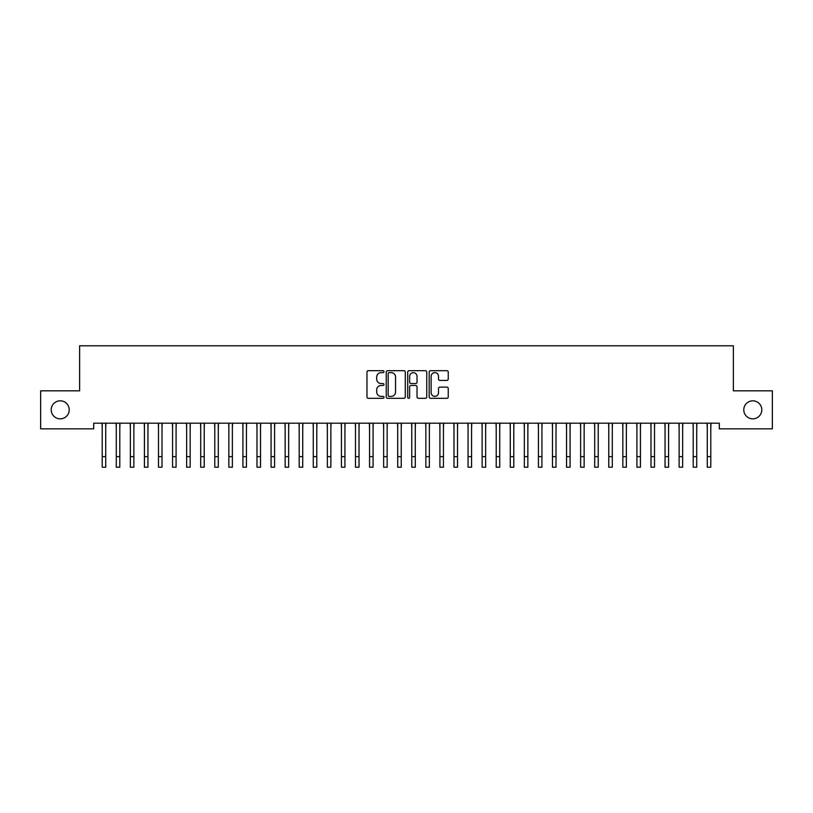 <?xml version="1.0" encoding="UTF-8"?>
<svg xmlns="http://www.w3.org/2000/svg" width="813" height="813" viewBox="0 0 813 813"><rect width="100%" height="100%" fill="white"/><g stroke="black" fill="none" stroke-linecap="round" stroke-linejoin="round"><path stroke-width="1.22" d="M383.99 371.653A0.965 0.965 0 0 0 383.025 370.687L368.35 370.687A1.382 1.382 0 0 0 366.968 372.069L366.968 396.927A1.382 1.382 0 0 0 368.35 398.309L383.025 398.309A0.965 0.965 0 0 0 383.99 397.344A0.965 0.965 0 0 0 383.025 396.378L381.124 396.378A4.421 4.421 0 0 1 376.704 391.957L376.704 389.884A4.421 4.421 0 0 1 381.124 385.464L383.025 385.464A0.965 0.965 0 0 0 383.99 384.498A0.965 0.965 0 0 0 383.025 383.533L381.124 383.533A4.421 4.421 0 0 1 376.704 379.112L376.704 377.039A4.421 4.421 0 0 1 381.124 372.618L383.025 372.618A0.965 0.965 0 0 0 383.99 371.653M743.783 409.823A9.004 9.004 0 0 0 752.787 418.837A9.004 9.004 0 0 0 761.801 409.823A9.004 9.004 0 0 0 752.787 400.819A9.004 9.004 0 0 0 743.783 409.823M51.199 409.823A9.004 9.004 0 0 0 60.213 418.837A9.004 9.004 0 0 0 69.217 409.823A9.004 9.004 0 0 0 60.213 400.819A9.004 9.004 0 0 0 51.199 409.823M446.865 380.423A1.382 1.382 0 0 0 448.248 379.041L448.248 372.069A1.382 1.382 0 0 0 446.865 370.687L430.565 370.687A1.382 1.382 0 0 0 429.183 372.069L429.183 396.927A1.382 1.382 0 0 0 430.565 398.309L446.865 398.309A1.382 1.382 0 0 0 448.248 396.927L448.248 388.502A1.382 1.382 0 0 0 446.865 387.12L439.894 387.12A1.382 1.382 0 0 0 438.512 388.502L438.512 392.679A3.699 3.699 0 0 1 434.813 396.378A3.699 3.699 0 0 1 431.124 392.679L431.124 376.317A3.699 3.699 0 0 1 434.813 372.618A3.699 3.699 0 0 1 438.512 376.317L438.512 379.041A1.382 1.382 0 0 0 439.894 380.423L446.865 380.423M719.302 423.197L93.698 423.197L93.698 428.827L40.65 428.827L40.65 390.829L79.623 390.829L79.623 345.799L733.377 345.799L733.377 390.829L772.35 390.829L772.35 428.827L719.302 428.827L719.302 423.197M405.291 372.069A1.382 1.382 0 0 0 403.909 370.687L387.608 370.687A1.382 1.382 0 0 0 386.236 372.069L386.236 396.927A1.382 1.382 0 0 0 387.608 398.309L403.909 398.309A1.382 1.382 0 0 0 405.291 396.927L405.291 372.069M409.091 370.687L425.392 370.687A1.382 1.382 0 0 1 426.764 372.069L426.764 396.927A1.382 1.382 0 0 1 425.392 398.309L418.41 398.309A1.382 1.382 0 0 1 417.028 396.927L417.028 386.846A1.382 1.382 0 0 0 415.646 385.464L411.022 385.464A1.382 1.382 0 0 0 409.64 386.846L409.64 397.344A0.965 0.965 0 0 1 408.675 398.309A0.965 0.965 0 0 1 407.709 397.344L407.709 372.069A1.382 1.382 0 0 1 409.091 370.687M389.132 372.618A0.965 0.965 0 0 0 388.167 373.584L388.167 395.413A0.965 0.965 0 0 0 389.132 396.378L391.134 396.378A4.421 4.421 0 0 0 395.555 391.957L395.555 377.039A4.421 4.421 0 0 0 391.134 372.618L389.132 372.618M417.028 376.389A3.699 3.699 0 0 0 413.339 372.689A3.699 3.699 0 0 0 409.64 376.389L409.64 382.151A1.382 1.382 0 0 0 411.022 383.533L415.646 383.533A1.382 1.382 0 0 0 417.028 382.151L417.028 376.389M105.731 428.502L105.903 423.197M102.214 428.502L102.032 423.197M102.214 467.201L105.731 467.201L102.214 467.201L102.214 423.634M105.731 467.201L105.731 423.634M119.796 428.502L119.978 423.197M116.279 428.502L116.107 423.197M133.871 428.502L134.054 423.197M130.354 428.502L130.171 423.197M116.279 467.201L119.796 467.201L116.279 467.201L116.279 423.634M119.796 467.201L119.796 423.634M130.354 467.201L133.871 467.201L130.354 467.201L130.354 423.634M133.871 467.201L133.871 423.634M147.946 428.502L148.118 423.197M144.429 428.502L144.247 423.197M162.011 428.502L162.194 423.197M158.494 428.502L158.322 423.197M144.429 467.201L147.946 467.201L144.429 467.201L144.429 423.634M147.946 467.201L147.946 423.634M158.494 467.201L162.011 467.201L158.494 467.201L158.494 423.634M162.011 467.201L162.011 423.634M176.086 428.502L176.258 423.197M172.569 428.502L172.386 423.197M172.569 467.201L176.086 467.201L172.569 467.201L172.569 423.634M176.086 467.201L176.086 423.634M190.161 428.502L190.333 423.197M186.634 428.502L186.462 423.197M186.634 467.201L190.161 467.201L186.634 467.201L186.634 423.634M190.161 467.201L190.161 423.634M204.226 428.502L204.409 423.197M200.709 428.502L200.526 423.197M200.709 467.201L204.226 467.201L200.709 467.201L200.709 423.634M204.226 467.201L204.226 423.634M218.301 428.502L218.473 423.197M214.784 428.502L214.602 423.197M214.784 467.201L218.301 467.201L214.784 467.201L214.784 423.634M218.301 467.201L218.301 423.634M232.366 428.502L232.548 423.197M228.849 428.502L228.677 423.197M228.849 467.201L232.366 467.201L228.849 467.201L228.849 423.634M232.366 467.201L232.366 423.634M246.441 428.502L246.624 423.197M242.924 428.502L242.741 423.197M242.924 467.201L246.441 467.201L242.924 467.201L242.924 423.634M246.441 467.201L246.441 423.634M260.516 428.502L260.688 423.197M256.989 428.502L256.817 423.197M256.989 467.201L260.516 467.201L256.989 467.201L256.989 423.634M260.516 467.201L260.516 423.634M274.581 428.502L274.764 423.197M271.064 428.502L270.892 423.197M271.064 467.201L274.581 467.201L271.064 467.201L271.064 423.634M274.581 467.201L274.581 423.634M288.656 428.502L288.828 423.197M285.139 428.502L284.957 423.197M285.139 467.201L288.656 467.201L285.139 467.201L285.139 423.634M288.656 467.201L288.656 423.634M302.721 428.502L302.903 423.197M299.204 428.502L299.032 423.197M299.204 467.201L302.721 467.201L299.204 467.201L299.204 423.634M302.721 467.201L302.721 423.634M316.796 428.502L316.979 423.197M313.279 428.502L313.096 423.197M313.279 467.201L316.796 467.201L313.279 467.201L313.279 423.634M316.796 467.201L316.796 423.634M330.871 428.502L331.043 423.197M327.354 428.502L327.172 423.197M327.354 467.201L330.871 467.201L327.354 467.201L327.354 423.634M330.871 467.201L330.871 423.634M344.936 428.502L345.119 423.197M341.419 428.502L341.247 423.197M341.419 467.201L344.936 467.201L341.419 467.201L341.419 423.634M344.936 467.201L344.936 423.634M359.011 428.502L359.183 423.197M355.494 428.502L355.311 423.197M355.494 467.201L359.011 467.201L355.494 467.201L355.494 423.634M359.011 467.201L359.011 423.634M373.086 428.502L373.258 423.197M369.559 428.502L369.387 423.197M369.559 467.201L373.086 467.201L369.559 467.201L369.559 423.634M373.086 467.201L373.086 423.634M387.151 428.502L387.334 423.197M383.634 428.502L383.451 423.197M383.634 467.201L387.151 467.201L383.634 467.201L383.634 423.634M387.151 467.201L387.151 423.634M401.226 428.502L401.398 423.197M397.709 428.502L397.527 423.197M397.709 467.201L401.226 467.201L397.709 467.201L397.709 423.634M401.226 467.201L401.226 423.634M415.291 428.502L415.473 423.197M411.774 428.502L411.602 423.197M411.774 467.201L415.291 467.201L411.774 467.201L411.774 423.634M415.291 467.201L415.291 423.634M429.366 428.502L429.549 423.197M425.849 428.502L425.666 423.197M425.849 467.201L429.366 467.201L425.849 467.201L425.849 423.634M429.366 467.201L429.366 423.634M443.441 428.502L443.613 423.197M439.914 428.502L439.742 423.197M439.914 467.201L443.441 467.201L439.914 467.201L439.914 423.634M443.441 467.201L443.441 423.634M457.506 428.502L457.689 423.197M453.989 428.502L453.817 423.197M453.989 467.201L457.506 467.201L453.989 467.201L453.989 423.634M457.506 467.201L457.506 423.634M471.581 428.502L471.753 423.197M468.064 428.502L467.882 423.197M468.064 467.201L471.581 467.201L468.064 467.201L468.064 423.634M471.581 467.201L471.581 423.634M485.646 428.502L485.828 423.197M482.129 428.502L481.957 423.197M482.129 467.201L485.646 467.201L482.129 467.201L482.129 423.634M485.646 467.201L485.646 423.634M499.721 428.502L499.904 423.197M496.204 428.502L496.021 423.197M496.204 467.201L499.721 467.201L496.204 467.201L496.204 423.634M499.721 467.201L499.721 423.634M513.796 428.502L513.968 423.197M510.279 428.502L510.097 423.197M510.279 467.201L513.796 467.201L510.279 467.201L510.279 423.634M513.796 467.201L513.796 423.634M527.861 428.502L528.044 423.197M524.344 428.502L524.172 423.197M524.344 467.201L527.861 467.201L524.344 467.201L524.344 423.634M527.861 467.201L527.861 423.634M541.936 428.502L542.108 423.197M538.419 428.502L538.236 423.197M538.419 467.201L541.936 467.201L538.419 467.201L538.419 423.634M541.936 467.201L541.936 423.634M556.011 428.502L556.183 423.197M552.484 428.502L552.312 423.197M552.484 467.201L556.011 467.201L552.484 467.201L552.484 423.634M556.011 467.201L556.011 423.634M570.076 428.502L570.259 423.197M566.559 428.502L566.376 423.197M566.559 467.201L570.076 467.201L566.559 467.201L566.559 423.634M570.076 467.201L570.076 423.634M584.151 428.502L584.323 423.197M580.634 428.502L580.452 423.197M580.634 467.201L584.151 467.201L580.634 467.201L580.634 423.634M584.151 467.201L584.151 423.634M598.216 428.502L598.398 423.197M594.699 428.502L594.527 423.197M594.699 467.201L598.216 467.201L594.699 467.201L594.699 423.634M598.216 467.201L598.216 423.634M612.291 428.502L612.474 423.197M608.774 428.502L608.591 423.197M608.774 467.201L612.291 467.201L608.774 467.201L608.774 423.634M612.291 467.201L612.291 423.634M626.366 428.502L626.538 423.197M622.839 428.502L622.667 423.197M622.839 467.201L626.366 467.201L622.839 467.201L622.839 423.634M626.366 467.201L626.366 423.634M640.431 428.502L640.614 423.197M636.914 428.502L636.742 423.197M636.914 467.201L640.431 467.201L636.914 467.201L636.914 423.634M640.431 467.201L640.431 423.634M654.506 428.502L654.678 423.197M650.989 428.502L650.807 423.197M650.989 467.201L654.506 467.201L650.989 467.201L650.989 423.634M654.506 467.201L654.506 423.634M668.571 428.502L668.753 423.197M665.054 428.502L664.882 423.197M665.054 467.201L668.571 467.201L665.054 467.201L665.054 423.634M668.571 467.201L668.571 423.634M682.646 428.502L682.829 423.197M679.129 428.502L678.946 423.197M679.129 467.201L682.646 467.201L679.129 467.201L679.129 423.634M682.646 467.201L682.646 423.634M696.721 428.502L696.893 423.197M693.204 428.502L693.022 423.197M693.204 467.201L696.721 467.201L693.204 467.201L693.204 423.634M696.721 467.201L696.721 423.634M710.786 428.502L710.969 423.197M707.269 428.502L707.097 423.197M707.269 467.201L710.786 467.201L707.269 467.201L707.269 423.634M710.786 467.201L710.786 423.634M102.214 456.642L105.731 456.642M116.279 456.642L119.796 456.642M130.354 456.642L133.871 456.642M144.429 456.642L147.946 456.642M158.494 456.642L162.011 456.642M172.569 456.642L176.086 456.642M186.634 456.642L190.161 456.642M200.709 456.642L204.226 456.642M214.784 456.642L218.301 456.642M228.849 456.642L232.366 456.642M242.924 456.642L246.441 456.642M256.989 456.642L260.516 456.642M271.064 456.642L274.581 456.642M285.139 456.642L288.656 456.642M299.204 456.642L302.721 456.642M313.279 456.642L316.796 456.642M327.354 456.642L330.871 456.642M341.419 456.642L344.936 456.642M355.494 456.642L359.011 456.642M369.559 456.642L373.086 456.642M383.634 456.642L387.151 456.642M397.709 456.642L401.226 456.642M411.774 456.642L415.291 456.642M425.849 456.642L429.366 456.642M439.914 456.642L443.441 456.642M453.989 456.642L457.506 456.642M468.064 456.642L471.581 456.642M482.129 456.642L485.646 456.642M496.204 456.642L499.721 456.642M510.279 456.642L513.796 456.642M524.344 456.642L527.861 456.642M538.419 456.642L541.936 456.642M552.484 456.642L556.011 456.642M566.559 456.642L570.076 456.642M580.634 456.642L584.151 456.642M594.699 456.642L598.216 456.642M608.774 456.642L612.291 456.642M622.839 456.642L626.366 456.642M636.914 456.642L640.431 456.642M650.989 456.642L654.506 456.642M665.054 456.642L668.571 456.642M679.129 456.642L682.646 456.642M693.204 456.642L696.721 456.642M707.269 456.642L710.786 456.642"/></g></svg>
